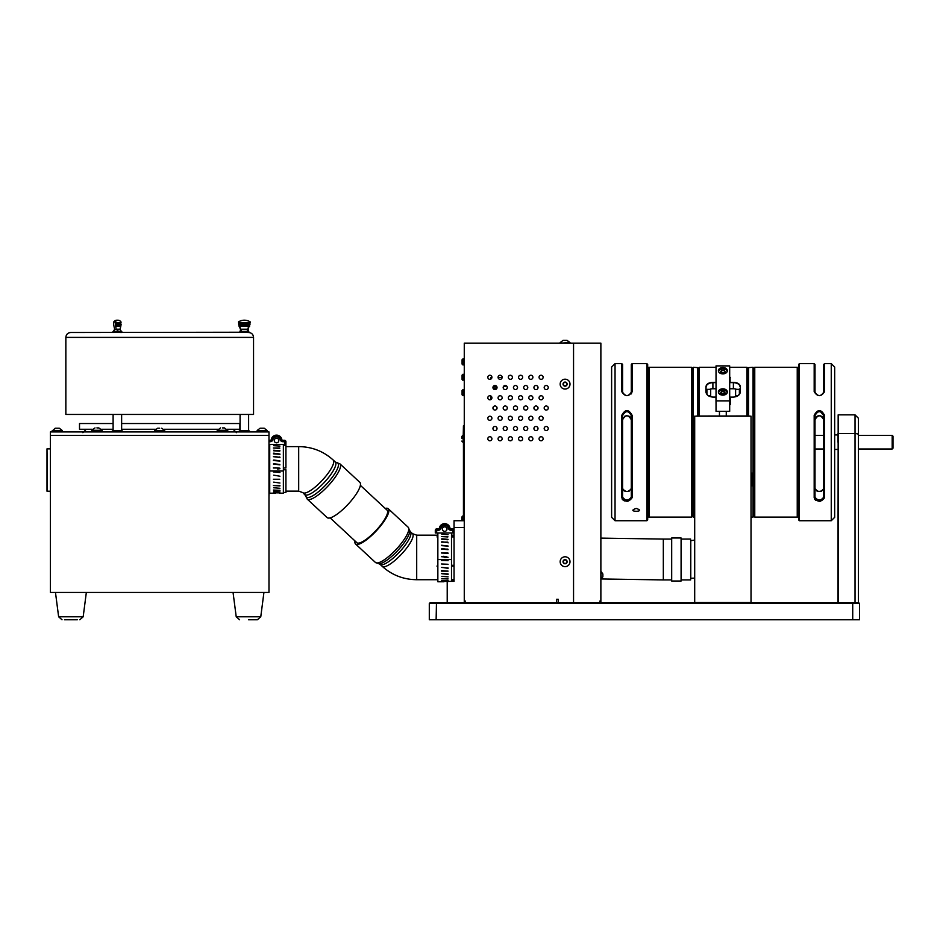 <?xml version="1.0" encoding="UTF-8"?>
<svg xmlns="http://www.w3.org/2000/svg" width="940" height="940" viewBox="0 0 940 940"><rect width="100%" height="100%" fill="white"/><g stroke="black" fill="none" stroke-linecap="round" stroke-linejoin="round"><path stroke-width="1.41" d="M858.455 434.656A3.419 1.069 180 0 0 855.036 433.587L855.036 414.857L858.455 418.277L858.455 602.693L858.455 486.779M858.455 479.753L858.455 461.164M858.455 442.176L858.455 423.188M837.963 602.693L838.163 433.587L838.163 602.693M855.036 414.857L838.163 414.857L838.163 433.587L855.036 433.587L855.036 602.693M837.963 433.657C837.963 409.464 837.963 409.464 837.963 433.657L837.963 442.176M722.86 416.173L694.695 416.173L694.695 602.552L751.025 602.552L751.025 416.173L722.86 416.173M694.695 416.173L751.025 416.173M719.452 415.985L719.452 411.321M749.274 415.985L696.434 416.032M724.094 393.754A4.477 3.173 0 0 0 721.626 393.754M727.337 391.98A4.477 3.173 0 0 0 722.86 388.808A4.477 3.173 0 0 0 718.383 391.98A4.477 3.173 0 0 0 722.86 395.141A4.477 3.173 0 0 0 727.337 391.98M724.681 372.663A4.477 3.173 0 0 0 721.626 372.51M727.337 370.724A4.477 3.173 0 0 0 722.86 367.552A4.477 3.173 0 0 0 718.383 370.724A4.477 3.173 0 0 0 722.86 373.897A4.477 3.173 0 0 0 727.337 370.724M729.687 400.863L729.687 365.895L716.033 365.895L716.033 411.321L729.687 411.321L729.687 400.863L716.033 400.863M721.626 370.372L720.404 371.887L721.626 373.392L724.094 373.392L725.316 371.887L724.094 370.372L721.626 370.372L721.38 373.086M727.125 371.7A4.265 3.02 0 0 0 722.86 368.868A4.265 3.02 0 0 0 718.595 371.7M724.329 373.086L721.626 372.792M599.908 602.693L599.908 601.001L600.871 601.001L600.871 602.693L600.871 343.147L573.553 343.147L573.553 602.693L573.553 343.147L464.266 343.147L464.266 602.693M602.869 574.07L602.869 576.737L602.869 574.07M600.871 571.79L601.283 578.946L602.869 576.737M569.805 560.299A4.935 4.935 0 0 0 561.497 558.325A4.935 4.935 0 0 0 563.941 566.503A4.935 4.935 0 0 0 569.805 560.299M564.623 563.624L566.514 563.06L566.973 561.145L565.539 559.793L563.648 560.357L563.189 562.273L564.623 563.624M560.146 343.147L570.016 342.595L567.126 340.386L563.13 340.386M464.289 601.001L464.289 602.693M464.266 527.563L454.044 527.563L454.044 581.378L447.217 581.378L447.217 602.693M454.044 527.563L454.044 520.725L464.266 520.725M681.089 539.078L690.653 539.078L690.653 579.921L681.089 579.921M671.689 579.921L663.323 579.921L663.323 539.078L600.871 538.115M681.089 581.014L681.089 537.986L671.689 537.986L671.689 581.014L681.089 581.014M563.73 385.189L563.26 384.389L563.73 385.189M563.483 383.485L563.941 382.686L563.483 383.485M566.691 384.765L566.221 385.565L566.691 384.765M566.432 383.05L566.902 383.861L566.432 383.05M564.834 382.416L565.763 382.416M565.328 385.835L564.399 385.835M569.805 382.709A4.935 4.935 0 0 0 561.497 380.735A4.935 4.935 0 0 0 563.941 388.925A4.935 4.935 0 0 0 569.805 382.709M563.648 382.768L563.189 384.683L564.623 386.046L566.514 385.482L566.973 383.555L565.539 382.204L563.648 382.768M721.626 391.628L720.404 393.132L721.626 394.636L724.094 394.636L725.316 393.132L724.094 391.628L721.626 391.628L721.38 394.342M724.329 394.342L724.094 391.628M727.125 392.955A4.265 3.02 0 0 0 722.86 390.112A4.265 3.02 0 0 0 718.595 392.955M724.094 394.036L721.626 394.036M852.357 602.693L852.721 603.539L429.298 603.539L430.156 602.693L858.69 602.693L859.548 603.539L852.721 603.539L852.721 619.766L859.548 619.766L859.548 603.539M436.477 602.693L436.125 619.766L852.721 619.766M436.125 619.766L429.298 619.766L429.298 603.539M698.561 368.457L697.739 367.622L698.561 368.457L698.561 415.985L698.561 368.081L699.372 367.27L699.372 415.985M746.912 415.985L746.912 367.27L747.735 368.081L747.735 415.985L747.735 368.457L748.557 367.622L747.735 368.457M730.321 403.248L729.687 403.248L730.321 403.248M706.069 392.779L705.893 386.845M716.033 382.333L716.033 377.375M712.896 382.615L716.033 382.615M729.687 382.615L733.388 382.615L733.388 388.761L729.687 388.761M738.981 384.072L738.346 383.614M739.122 384.542L740.227 386.986C739.839 384.448 737.559 382.991 733.388 382.615L733.388 382.333C737.653 382.545 739.991 384.049 740.403 386.845L740.227 391.815L740.403 386.845M730.11 377.904L730.11 382.486L730.11 377.904M736.643 389.348A6.827 4.829 0 0 0 733.388 388.761M740.227 391.815L740.227 392.849L740.403 391.686C739.98 394.918 737.641 396.727 733.388 397.115C737.559 396.515 739.839 394.753 740.227 391.815L740.227 392.849M733.388 397.103L730.321 397.115L730.321 404.611L729.687 404.611M716.033 388.761L712.896 388.761A6.827 4.829 0 0 0 709.641 389.348M706.915 391.263A6.827 4.829 0 0 0 706.187 392.72M712.896 388.761L712.896 382.603C708.736 382.991 706.457 384.448 706.069 386.974L705.917 391.686L705.917 386.845C706.328 384.049 708.654 382.556 712.896 382.357L715.975 382.357M706.069 391.804C706.469 394.953 708.748 396.715 712.896 397.091C708.654 396.704 706.328 394.906 705.917 391.686M716.033 404.611L715.975 397.091L712.896 397.091M729.687 377.375L730.321 377.375M730.321 382.333L733.388 382.333M753.058 367.27L753.88 368.081L753.88 516.272L753.058 517.094L753.058 367.27L748.557 367.622L748.557 415.985M751.025 485.815L752.247 485.815L752.247 473.102L751.025 473.372M752.247 483.466L751.025 483.466M752.247 473.102L751.025 473.102M797.238 367.34L798.612 367.34M754.761 367.27L754.761 517.094L797.238 517.094L797.238 367.27L754.761 367.27L753.88 368.139M740.227 389.019L739.38 389.019L739.38 394.306M738.206 395.517L735.609 395.517L735.609 389.348L739.38 389.348M815.086 489.141L815.004 488.541C817.906 492.407 820.808 492.407 823.71 488.541M815.004 497.143C817.906 500.985 820.808 500.985 823.71 497.143L823.71 415.598C820.808 410.38 817.906 410.38 815.004 415.598L815.004 497.143L814.181 497.718L814.181 415.315C817.636 409.041 821.078 409.041 824.533 415.315L824.533 497.718C821.078 502.36 817.624 502.36 814.181 497.718L814.181 497.73M823.71 419.757C820.808 414.528 817.906 414.528 815.004 419.757M815.004 392.215C817.906 396.645 820.808 396.645 823.71 392.215L823.71 364.45L824.533 363.627L824.533 391.686C821.078 396.986 817.624 396.986 814.181 391.686L814.181 363.627L815.004 364.45L815.004 392.215L814.181 391.686M824.533 391.686L823.652 392.791M799.423 520.725L798.612 519.914L798.612 364.45L799.423 363.627L799.423 520.725L831.254 520.725L831.254 363.627L834.673 367.046L834.673 517.317L831.254 520.725M814.181 415.304L815.004 415.598L815.062 414.881M814.475 498.952L815.709 500.28M819.351 501.302L820.409 501.22M824.533 497.73L823.71 497.143M820.526 411.708L823.71 415.574L824.533 415.315M823.393 498.282L822.852 498.929M822.265 499.363L821.349 499.786M823.628 418.958L823.381 418.194M822.982 417.501L822.441 416.89M821.795 416.397L820.209 415.786M818.423 415.809L817.694 416.009M816.931 416.385L816.273 416.89M815.732 417.501L815.332 418.194M816.977 491.056L817.671 491.303M818.517 491.467L821.76 491.044M693.227 517.094L692.416 516.272L692.416 368.081L693.227 367.27L693.227 517.094L694.695 517.094M694.695 473.372L694.049 473.372L694.695 473.102M693.227 367.27L697.739 367.622L697.739 415.985M694.049 473.102L694.049 485.815L694.695 485.815M649.047 367.34L647.684 367.34M691.534 517.094L691.534 367.27L649.047 367.27L649.047 517.094L691.534 517.094L692.416 516.225M706.915 394.295L706.915 389.348L710.687 389.348L710.687 395.517L708.102 395.517M629.33 491.044L627.803 491.467M626.005 491.456L625.276 491.303M624.513 491.032L623.855 490.668M632.115 497.718C628.66 502.36 625.206 502.36 621.763 497.718L621.763 415.315C625.218 409.041 628.66 409.041 632.115 415.315L632.115 497.718L631.292 497.143L631.292 415.598C628.39 410.38 625.488 410.38 622.586 415.598L622.586 497.143C625.488 500.985 628.39 500.985 631.292 497.143L631.222 497.671M631.292 419.757C628.39 414.528 625.488 414.528 622.586 419.757L622.668 418.958M622.914 418.194L623.314 417.501M624.571 416.349L625.276 416.009M626.087 415.786L626.898 415.715M628.613 416.021L629.354 416.385M630.023 416.89L630.564 417.489M630.963 418.194L631.21 418.946M628.178 411.732L629.377 412.249M630.564 413.341L630.975 414.058M622.057 498.952L623.291 500.28M623.655 500.503L624.524 500.903M626.933 501.302L627.991 501.22M646.861 363.627L647.684 364.45L647.684 519.914L646.861 520.725L646.861 363.627L632.115 363.627L632.115 391.686C628.66 396.986 625.206 396.986 621.763 391.686L621.763 363.627L615.042 363.627L615.042 520.725L611.623 517.317L611.623 367.046L615.042 363.627M621.763 363.627L622.586 364.45L622.586 392.215C625.488 396.645 628.39 396.645 631.292 392.215L631.292 364.45L632.115 363.627M631.292 488.541C628.39 492.407 625.488 492.407 622.586 488.541M636.216 508.434C624.642 512.194 647.777 512.206 636.216 508.434M631.292 393.884L632.115 391.686M892.178 435.349L893 436.172L893 448.192L892.178 449.003L892.178 435.349L858.455 435.349M694.695 540.053L690.771 540.712L690.771 578.276L694.695 578.124M541.099 395.74A2.045 2.045 0 0 0 539.055 397.785A2.045 2.045 0 0 1 542.11 396.01A2.045 2.045 0 0 1 542.11 399.559A2.045 2.045 0 0 1 539.055 397.785M541.099 416.232A2.045 2.045 0 0 0 539.055 418.277A2.045 2.045 0 0 1 542.11 416.502A2.045 2.045 0 0 1 542.11 420.039A2.045 2.045 0 0 1 539.055 418.277M541.099 436.724A2.045 2.045 0 0 0 539.055 438.769A2.045 2.045 0 0 1 542.11 436.994A2.045 2.045 0 0 1 542.11 440.531A2.045 2.045 0 0 1 539.055 438.769M530.853 395.74A2.045 2.045 0 0 0 528.809 397.785A2.045 2.045 0 0 1 531.876 396.01A2.045 2.045 0 0 1 531.876 399.559A2.045 2.045 0 0 1 528.809 397.785M535.976 385.494A2.045 2.045 0 0 0 533.932 387.538A2.045 2.045 0 0 1 536.999 385.764A2.045 2.045 0 0 1 536.999 389.313A2.045 2.045 0 0 1 533.932 387.538M530.853 436.724A2.045 2.045 0 0 0 528.809 438.769A2.045 2.045 0 0 1 531.876 436.994A2.045 2.045 0 0 1 531.876 440.531A2.045 2.045 0 0 1 528.809 438.769M535.976 426.478A2.045 2.045 0 0 0 533.932 428.522A2.045 2.045 0 0 1 536.999 426.748A2.045 2.045 0 0 1 536.999 430.285A2.045 2.045 0 0 1 533.932 428.522M496.755 386.516L493.218 386.516A2.045 2.045 0 0 0 492.948 387.538A2.045 2.045 0 0 1 496.014 385.764A2.045 2.045 0 0 1 496.014 389.313A2.045 2.045 0 0 1 492.948 387.538M535.976 405.986A2.045 2.045 0 0 0 533.932 408.031A2.045 2.045 0 0 1 536.999 406.256A2.045 2.045 0 0 1 536.999 409.805A2.045 2.045 0 0 1 533.932 408.031M525.73 405.986A2.045 2.045 0 0 0 523.686 408.031A2.045 2.045 0 0 1 526.753 406.256A2.045 2.045 0 0 1 526.753 409.805A2.045 2.045 0 0 1 523.686 408.031M515.484 405.986A2.045 2.045 0 0 0 513.44 408.031A2.045 2.045 0 0 1 516.506 406.256A2.045 2.045 0 0 1 516.506 409.805A2.045 2.045 0 0 1 513.44 408.031M530.853 416.232A2.045 2.045 0 0 0 528.809 418.277A2.045 2.045 0 0 1 531.876 416.502A2.045 2.045 0 0 1 531.876 420.039A2.045 2.045 0 0 1 528.809 418.277M520.607 416.232A2.045 2.045 0 0 0 518.563 418.277A2.045 2.045 0 0 1 521.63 416.502A2.045 2.045 0 0 1 521.63 420.039A2.045 2.045 0 0 1 518.563 418.277M510.361 416.232A2.045 2.045 0 0 0 508.317 418.277A2.045 2.045 0 0 1 511.384 416.502A2.045 2.045 0 0 1 511.384 420.039A2.045 2.045 0 0 1 508.317 418.277M558.254 602.693L558.254 599.274L556.609 599.274L556.609 602.693M492.948 428.522A2.045 2.045 0 0 1 496.014 426.748A2.045 2.045 0 0 1 496.014 430.285A2.045 2.045 0 0 1 492.948 428.522A2.045 2.045 0 0 1 494.992 426.478M487.825 438.769A2.045 2.045 0 0 1 490.892 436.994A2.045 2.045 0 0 1 490.892 440.531A2.045 2.045 0 0 1 487.825 438.769A2.045 2.045 0 0 1 489.869 436.724M503.194 408.031A2.045 2.045 0 0 1 506.261 406.256A2.045 2.045 0 0 1 506.261 409.805A2.045 2.045 0 0 1 503.194 408.031A2.045 2.045 0 0 1 505.238 405.986M498.071 418.277A2.045 2.045 0 0 1 501.138 416.502A2.045 2.045 0 0 1 501.138 420.039A2.045 2.045 0 0 1 498.071 418.277A2.045 2.045 0 0 1 500.115 416.232M492.948 408.031A2.045 2.045 0 0 1 496.014 406.256A2.045 2.045 0 0 1 496.014 409.805A2.045 2.045 0 0 1 492.948 408.031A2.045 2.045 0 0 1 494.992 405.986M487.825 418.277A2.045 2.045 0 0 1 490.892 416.502A2.045 2.045 0 0 1 490.892 420.039A2.045 2.045 0 0 1 487.825 418.277A2.045 2.045 0 0 1 489.869 416.232M487.825 397.785A2.045 2.045 0 0 1 490.892 396.01A2.045 2.045 0 0 1 490.892 399.559A2.045 2.045 0 0 1 487.825 397.785M503.194 428.522A2.045 2.045 0 0 1 506.261 426.748A2.045 2.045 0 0 1 506.261 430.285A2.045 2.045 0 0 1 503.194 428.522A2.045 2.045 0 0 1 505.238 426.478M498.071 438.769A2.045 2.045 0 0 1 501.138 436.994A2.045 2.045 0 0 1 501.138 440.531A2.045 2.045 0 0 1 498.071 438.769A2.045 2.045 0 0 1 500.115 436.724M503.194 387.538A2.045 2.045 0 0 1 506.261 385.764A2.045 2.045 0 0 1 506.261 389.313A2.045 2.045 0 0 1 503.464 386.516L506.531 385.964M498.071 397.785A2.045 2.045 0 0 1 501.138 396.01A2.045 2.045 0 0 1 501.138 399.559A2.045 2.045 0 0 1 498.071 397.785A2.045 2.045 0 0 1 500.115 395.74M513.44 428.522A2.045 2.045 0 0 1 516.506 426.748A2.045 2.045 0 0 1 516.506 430.285A2.045 2.045 0 0 1 513.44 428.522A2.045 2.045 0 0 1 515.484 426.478M508.317 438.769A2.045 2.045 0 0 1 511.384 436.994A2.045 2.045 0 0 1 511.384 440.531A2.045 2.045 0 0 1 508.317 438.769A2.045 2.045 0 0 1 510.361 436.724M513.44 387.538A2.045 2.045 0 0 1 516.506 385.764A2.045 2.045 0 0 1 516.506 389.313A2.045 2.045 0 0 1 513.44 387.538A2.045 2.045 0 0 1 515.484 385.494M508.317 397.785A2.045 2.045 0 0 1 511.384 396.01A2.045 2.045 0 0 1 511.384 399.559A2.045 2.045 0 0 1 508.317 397.785A2.045 2.045 0 0 1 510.361 395.74M523.686 428.522A2.045 2.045 0 0 1 526.753 426.748A2.045 2.045 0 0 1 526.753 430.285A2.045 2.045 0 0 1 523.686 428.522A2.045 2.045 0 0 1 525.73 426.478M518.563 438.769A2.045 2.045 0 0 1 521.63 436.994A2.045 2.045 0 0 1 521.63 440.531A2.045 2.045 0 0 1 518.563 438.769A2.045 2.045 0 0 1 520.607 436.724M523.686 387.538A2.045 2.045 0 0 1 526.753 385.764A2.045 2.045 0 0 1 526.753 389.313A2.045 2.045 0 0 1 523.686 387.538A2.045 2.045 0 0 1 525.73 385.494M518.563 397.785A2.045 2.045 0 0 1 521.63 396.01A2.045 2.045 0 0 1 521.63 399.559A2.045 2.045 0 0 1 518.563 397.785A2.045 2.045 0 0 1 520.607 395.74M544.178 428.522A2.045 2.045 0 0 1 547.233 426.748A2.045 2.045 0 0 1 547.233 430.285A2.045 2.045 0 0 1 544.178 428.522M544.178 408.031A2.045 2.045 0 0 1 547.233 406.256A2.045 2.045 0 0 1 547.233 409.805A2.045 2.045 0 0 1 544.178 408.031M544.178 387.538A2.045 2.045 0 0 1 547.233 385.764A2.045 2.045 0 0 1 547.233 389.313A2.045 2.045 0 0 1 544.178 387.538M539.055 377.293A2.045 2.045 0 0 1 542.11 375.518A2.045 2.045 0 0 1 542.11 379.067A2.045 2.045 0 0 1 539.055 377.293A2.045 2.045 0 0 1 541.099 375.248M528.809 377.293A2.045 2.045 0 0 1 531.876 375.518A2.045 2.045 0 0 1 531.876 379.067A2.045 2.045 0 0 1 528.809 377.293A2.045 2.045 0 0 1 530.853 375.248M518.563 377.293A2.045 2.045 0 0 1 521.63 375.518A2.045 2.045 0 0 1 521.63 379.067A2.045 2.045 0 0 1 518.563 377.293A2.045 2.045 0 0 1 520.607 375.248M508.317 377.293A2.045 2.045 0 0 1 511.384 375.518A2.045 2.045 0 0 1 511.384 379.067A2.045 2.045 0 0 1 508.317 377.293A2.045 2.045 0 0 1 510.361 375.248M498.071 377.293A2.045 2.045 0 0 1 501.138 375.518A2.045 2.045 0 0 1 501.138 379.067A2.045 2.045 0 0 1 498.071 377.293A2.045 2.045 0 0 1 500.115 375.248M487.825 377.293A2.045 2.045 0 0 1 490.892 375.518A2.045 2.045 0 0 1 490.892 379.067A2.045 2.045 0 0 1 487.825 377.293A2.045 2.045 0 0 1 489.869 375.248M465.23 602.693L465.23 601.001L464.266 601.001M558.254 599.274L556.609 599.274M491.902 377.528L490.692 377.528L490.692 379.161M498.082 377.528L502.148 377.528M490.692 399.653L490.692 395.916M493.559 388.995L493.559 388.02L496.978 388.02M493.899 389.266L496.073 389.266M462.081 360.22L462.081 364.097L462.081 360.22M462.081 363.627L462.081 362.335L462.081 363.627M461.81 438.357L461.81 436.971M451.717 579.71L451.764 581.378M452.798 579.71L452.833 581.378M453.867 579.71L453.914 581.378M453.574 581.378L453.527 579.71M452.504 581.378L452.446 579.71M454.044 581.378L454.008 579.71L451.505 579.71M452.974 581.378L452.927 579.71M451.893 581.378L451.846 579.71M463.068 520.725L463.068 515.778L461.81 517.035L461.81 519.773M464.266 515.778L463.068 515.778L461.81 517.576M464.266 380.289L462.081 379.466L462.081 375.119L462.903 374.296L462.081 375.119M462.081 376.881L462.081 377.704M462.081 390.958L462.081 394.835L462.081 390.958M462.081 394.365L462.081 393.073L462.081 394.365M463.444 442.341L463.444 515.261L464.266 515.261M464.266 442.341L463.068 442.341L463.444 425.785L464.266 425.785L463.444 425.785M50.419 435.349L268.981 435.349L268.981 592.447L50.419 592.447L50.419 435.349L268.981 435.349L268.981 431.93L50.419 431.93L50.419 435.349M50.419 448.862L47 448.862L47 485.557M50.419 491.62L47 491.209L47 448.862L50.419 448.451M50.419 491.209L47.411 491.209L47 448.862M47 488.095L47 491.209M233.108 429.263L236.528 432.67M283.375 467.991L285.925 467.991L285.925 445.302L283.375 445.302M269.721 469.765L269.721 467.991M273.399 467.991L278.017 467.991M283.375 492.443L285.925 492.443L285.925 469.765L283.375 469.765M268.981 492.466L269.721 492.443M269.721 445.302L268.981 445.278M240.088 414.446L240.088 430.837L248.618 430.837L248.618 414.446M92.32 429.263L79.512 429.263L79.512 423.517L113.106 423.517L113.106 414.446L113.106 430.837L121.636 430.837L121.636 414.446L121.636 423.517L239.888 423.517L239.888 429.263L227.069 429.263M217.892 429.263L164.007 429.263M155.382 429.263L121.636 429.263M113.106 429.263L101.496 429.263M253.542 337.401L65.847 337.401L65.847 414.446L253.542 414.446L253.542 337.401C253.26 334.417 251.614 332.784 248.63 332.49L239.806 332.22L248.9 331.855L239.806 331.855L248.748 331.609L248.066 329.623L250.122 322.784L238.584 322.784L239.042 326.204L241.615 331.397L247.079 331.397L250.111 321.868A10.892 10.892 0 0 0 238.596 321.868L238.56 322.784M65.847 337.401C66.141 334.417 67.786 332.784 70.77 332.49L248.9 332.22M120.731 326.204L119.968 329.623L121.436 331.397L118.605 331.397L116.09 329.212L115.209 321.868L113.787 321.868L113.693 324.159L113.658 322.949M113.634 324.159L113.681 324.84L113.634 324.159M113.893 326.121L113.752 324.84M114.375 328.142L114.139 326.991M114.281 330.915L113.529 331.373M120.461 327.743L120.602 326.991M120.837 326.204L121.002 324.84L120.837 326.204L115.561 326.204M115.479 324.84L121.06 324.84L121.107 324.159L121.06 324.84L121.107 324.159L115.432 324.159M120.978 322.784L120.954 321.868L120.978 322.784M113.787 321.868A10.892 5.452 -90 0 1 116.431 320.235A10.928 10.928 0 0 1 118.323 320.235A10.892 5.452 -90 0 1 120.954 321.868M113.399 331.397L114.668 329.212M121.072 332.49L112.823 332.22L121.648 332.49L121.918 331.855L112.823 331.855L121.436 331.397M115.315 322.784L121.084 322.784M115.209 321.868A10.892 5.452 -90 0 1 118.323 320.235M250.122 322.784L250.169 321.868A10.928 10.928 0 0 0 238.537 321.868L240.64 329.623L239.959 331.609M250.028 324.159L238.678 324.159L238.772 324.84L249.934 324.84M249.641 326.204L239.066 326.204M269.134 444.42L269.134 445.278M269.134 492.466L268.981 496.39M257.219 430.978L267.078 430.438L264.199 428.217L260.098 428.217L264.199 428.217M257.219 430.438L260.098 428.217M264.128 428.217L263.141 428.217M55.272 428.217L56.259 428.217L55.272 428.217M56.259 428.217L59.22 428.217M52.311 430.978L55.201 428.217M52.311 430.438L62.181 430.438L59.291 428.217M159.694 428.217L157.991 428.217M154.771 430.978L164.629 430.438L161.75 428.217M222.486 427.912L224.096 427.912M220.571 427.912L217.375 430.309L227.597 430.309L224.401 427.912M224.096 430.309L220.876 430.309M96.914 427.912L98.524 427.912M94.999 427.912L91.803 430.309L102.025 430.309L98.829 427.912M98.524 430.591L96.914 430.309M227.868 431.93L227.868 430.861L217.105 430.861L217.105 431.93M102.296 431.93L102.296 430.861L91.533 430.861L91.533 431.93M267.277 431.93L267.277 430.978L257.031 430.978L257.031 431.93M62.369 431.93L62.369 430.978L52.123 430.978L52.123 431.93M122.494 431.93L122.494 430.978L112.248 430.978L112.248 431.93M164.817 431.93L164.817 430.978L154.571 430.978L154.571 431.93M249.476 431.93L249.476 430.978L239.23 430.978L239.23 431.93M248.489 619.766L257.372 619.766L248.489 619.766M236.222 616.793L239.606 619.766L236.222 616.793L233.05 592.447L236.222 616.793L260.768 616.793L257.372 619.766L254.916 619.766M77.327 619.766L70.911 619.766L77.327 619.766M64.484 619.766L70.911 619.766L64.484 619.766M454.044 566.103L451.505 566.103M437.852 566.103L436.971 566.103L437.852 565.316M451.505 565.316L454.044 565.316M454.044 536.928L451.505 536.928M437.852 536.928L436.971 536.928L437.852 536.611M451.505 536.611L454.044 536.611M386.657 509.762A22.266 5.84 132.9 0 1 376.176 530.324A22.266 5.84 132.9 0 1 356.448 542.298M385.224 508.434A24.041 6.31 132.9 0 1 388.255 508.728A24.041 6.31 132.9 0 1 376.517 530.642A24.041 6.31 132.9 0 1 355.531 543.966A24.041 6.31 132.9 0 1 355.014 540.958M327.132 517.587A24.041 6.31 -47.1 0 0 348.117 504.263A24.041 6.31 -47.1 0 0 359.856 482.361L339.951 463.878A24.041 6.31 132.9 0 1 328.213 485.78A24.041 6.31 132.9 0 1 307.227 499.105L327.132 517.587M275.103 467.732L278.51 468.026M279.944 461.082L273.387 460.541L279.721 460.541M279.721 460.788L273.704 460.036M279.721 448.38L273.387 448.004L279.721 448.004M279.944 457.451L273.411 456.687L279.944 457.451M279.967 457.569L279.721 456.934M279.721 457.31L273.704 456.464M279.944 464.865L273.411 464.031L279.944 464.865M273.704 450.213L279.967 450.789L273.704 450.213M273.704 445.701L279.967 446.065L273.704 445.701M283.375 444.42L283.375 470.987L269.721 470.987L269.721 444.42M273.704 453.162L279.944 454.055L273.704 453.162M277.535 469.013L279.944 468.707L279.721 468.132L273.411 467.862M279.721 464.43L273.704 463.784M279.721 451.165L273.704 450.789M279.967 454.314L273.411 453.844M283.375 470.987L283.375 493.183L279.497 493.183M279.944 472.385L273.387 471.939L279.944 472.503M279.721 479.247L273.387 479.247L279.721 479.247M279.944 485.651L273.387 485.534L279.944 485.945M273.411 490.057L279.967 490.328L273.411 490.057M279.944 492.795L273.387 492.76L279.944 492.865M269.721 470.987L269.721 493.183L275.643 493.183M273.704 475.17L279.944 476.228L273.704 475.17M273.704 482.126L279.944 483.031L273.704 482.126M273.704 487.778L279.967 488.283L273.704 487.778M273.704 491.573L279.967 491.855L273.704 491.573M281.918 439.955A5.393 5.393 0 0 0 271.19 439.955M268.981 440.32L270.25 440.32A1.363 1.363 0 0 0 271.578 439.286A5.123 5.123 0 0 1 281.518 439.286A5.123 5.123 0 0 0 271.578 439.286A5.123 5.123 0 0 1 281.518 439.286A1.363 1.363 0 0 0 282.846 440.32L284.55 440.32L282.846 440.32A1.363 1.363 0 0 1 281.518 439.286L280.191 439.615A2.738 2.738 0 0 0 282.846 441.694L282.846 440.32M285.925 441.694L285.925 444.42L284.55 444.42L284.55 441.694L285.925 441.694A1.363 1.363 0 0 0 284.55 440.32A1.363 1.363 0 0 1 285.925 441.694M268.981 444.42L284.55 444.42M278.828 440.531A2.28 2.28 0 0 0 275.408 438.557A2.28 2.28 0 0 0 275.408 442.505A2.28 2.28 0 0 0 278.828 440.531M447.839 581.754L447.041 581.766M448.075 580.391L441.506 580.332L448.075 580.52M447.839 571.132L441.506 571.132L447.839 571.132M444.796 557.549L448.075 557.279L441.506 556.703M443.234 556.304L446.641 556.597M448.075 549.653L441.506 549.113L447.839 549.113M447.839 549.36L441.835 548.619M448.098 542.885L447.839 542.157L441.506 542.157L447.839 542.157M447.839 542.639L441.835 541.734M447.839 536.952L441.506 536.576L447.839 536.576M448.075 546.023L441.53 545.259L448.075 546.023M448.098 553.296L441.506 553.002M448.098 546.152L441.53 545.635M447.839 539.736L441.835 539.372M447.839 553.002L441.506 552.873L447.839 552.873M441.835 538.785L448.098 539.372L441.835 538.785M441.835 534.273L448.098 534.637L441.835 534.273M451.505 532.992L451.505 559.57L437.852 559.57L437.852 532.992M437.852 559.57L437.852 581.766L443.95 581.766M447.839 560.522L441.506 560.522L447.839 560.522M448.075 581.366L441.506 581.331L448.075 581.437M448.075 573.941L441.506 573.529M448.075 567.96L441.506 567.455M448.098 560.687L441.506 560.393M448.098 564.282L441.53 563.988M448.075 571.12L441.506 570.651M445.184 576.537L444.197 576.479M441.835 578.511L448.098 578.911L441.835 578.511M441.835 573.729L448.098 574.328L441.835 573.729M441.835 567.349L448.075 568.336L441.835 567.349M451.505 559.57L451.505 581.378M441.835 576.349L448.098 576.855L441.835 576.349M450.048 528.527A5.393 5.393 0 0 0 439.309 528.527M436.677 532.992L452.68 532.992L452.68 528.903L452.68 530.266L454.044 530.266A1.363 1.363 0 0 0 452.68 528.903L450.977 528.903A1.363 1.363 0 0 1 449.649 527.857A5.123 5.123 0 0 0 439.709 527.857A1.363 1.363 0 0 1 438.381 528.903L438.381 530.266L436.677 530.266L436.677 532.992L435.302 532.992L435.302 530.266A1.363 1.363 0 0 1 436.677 528.903L438.381 528.903L436.677 528.903A1.363 1.363 0 0 0 435.302 530.266L436.677 530.266L436.677 528.903M454.044 532.992L452.68 532.992M452.68 530.266L450.977 530.266L450.977 528.903L452.68 528.903M449.649 527.857L448.321 528.198A3.76 3.76 0 0 0 441.036 528.198L439.709 527.857A5.123 5.123 0 0 1 449.649 527.857A5.123 5.123 0 0 0 439.709 527.857A1.363 1.363 0 0 1 438.381 528.903M446.958 529.103A2.28 2.28 0 0 0 443.539 527.129A2.28 2.28 0 0 0 443.539 531.077A2.28 2.28 0 0 0 446.958 529.103M567.043 561.121A2.045 2.045 0 0 0 563.589 560.299A2.045 2.045 0 0 0 564.611 563.706A2.045 2.045 0 0 0 567.043 561.121M567.126 384.119A2.045 2.045 0 0 1 564.059 385.894A2.045 2.045 0 0 1 564.059 382.345A2.045 2.045 0 0 1 567.126 384.119M567.043 383.532A2.045 2.045 0 0 0 563.589 382.721A2.045 2.045 0 0 0 564.611 386.117A2.045 2.045 0 0 0 567.043 383.532M632.115 415.315L631.292 415.598M622.586 497.143L621.763 497.718M621.763 415.315L622.586 415.598M622.586 392.215L621.763 391.686M464.266 364.92L462.903 364.92L462.903 358.939L462.081 359.75M462.081 379.466L462.903 380.289L462.903 374.296L464.266 374.296M464.266 395.658L462.903 395.658L462.903 389.665L462.081 390.488M463.444 513.628L464.266 513.628M463.444 427.43L464.266 427.43M116.255 329.623L114.774 329.623M116.09 329.212L120.073 329.212M248.336 329.212L240.37 329.212M55.472 592.447L58.633 616.793L62.017 619.766L58.633 616.793L83.178 616.793L79.794 619.766L83.178 616.793L86.339 592.447M416.702 579.71C403.46 579.557 391.968 575.104 382.228 566.338A22.266 5.84 132.9 0 0 401.662 553.989A22.266 5.84 132.9 0 0 412.531 533.697L416.702 535.177L416.702 579.71L437.852 579.71M355.531 543.966L375.436 562.449A24.041 6.31 -47.1 0 0 396.422 549.125A24.041 6.31 -47.1 0 0 408.16 527.211L388.255 508.728M375.436 562.449L378.996 563.8A23.23 6.098 -47.1 0 0 393.355 554.905A23.23 6.098 -47.1 0 0 409.77 530.665L408.16 527.211M409.77 530.665L410.38 531.699A22.266 5.84 132.9 0 1 399.512 551.991A22.266 5.84 132.9 0 1 380.077 564.329L378.996 563.8M298.685 446.606C311.927 446.759 323.419 451.224 333.148 459.989A22.266 5.84 -47.1 0 1 322.279 480.281A22.266 5.84 -47.1 0 1 302.845 492.619L298.685 491.138L298.685 446.606L285.925 446.606M305.007 494.628A22.266 5.84 -47.1 0 0 324.441 482.279A22.266 5.84 -47.1 0 0 335.31 461.987L336.391 462.515A23.23 6.098 132.9 0 1 322.032 488.671A23.23 6.098 132.9 0 1 305.618 495.662L302.845 492.619M282.846 441.694L284.55 441.694L284.55 440.32M280.191 439.615A3.76 3.76 0 0 0 272.906 439.615L271.578 439.286M272.906 439.615A2.738 2.738 0 0 1 270.25 441.694L270.25 440.32M270.25 441.694L268.981 441.694M448.321 528.198A2.738 2.738 0 0 0 450.977 530.266M438.381 530.266A2.738 2.738 0 0 0 441.036 528.198M726.268 415.985L726.268 411.321M601.283 571.79L602.869 573.999M570.016 343.147L567.126 340.386L570.016 342.595M560.146 342.595L563.037 340.386M671.689 539.078L663.323 539.078M663.323 579.921L600.871 578.958M746.912 367.27L729.687 367.27M716.033 367.27L699.372 367.27M753.058 517.094L751.025 517.094M797.238 517.024L798.612 517.024M753.88 516.225L754.761 517.094M799.423 363.627L814.181 363.627M824.533 363.627L831.254 363.627M834.673 449.438L837.963 449.438M834.673 434.926L837.963 434.926M649.047 517.024L647.684 517.024M692.416 368.139L691.534 367.27M646.861 520.725L615.042 520.725M823.71 435.349L815.004 435.349M892.178 449.003L858.455 449.003M823.71 449.003L815.004 449.003M752.247 480.904L751.025 480.904L752.247 480.904M694.049 480.904L694.695 480.904M462.903 364.92L462.081 364.097M464.266 358.939L462.903 358.939M463.068 435.185L461.81 436.442L464.266 435.185M463.068 442.341L461.81 441.083L463.068 442.341M462.903 395.658L462.081 394.835M464.266 389.665L462.903 389.665M82.873 432.67L86.292 429.263M113.094 332.49L113.305 331.397M154.771 430.438L157.65 428.217M260.768 616.793L263.929 592.447L260.768 616.793L257.372 619.766M387.327 510.385L360.373 485.357M357.118 542.921L330.163 517.893M416.702 535.177L437.852 535.177M451.505 535.177L454.044 535.177M412.531 533.697L410.38 531.699M382.228 566.338L380.077 564.329M298.685 491.138L285.925 491.138M333.148 459.989L335.31 461.987M305.618 495.662L307.227 499.105M339.951 463.878L336.391 462.515"/></g></svg>
